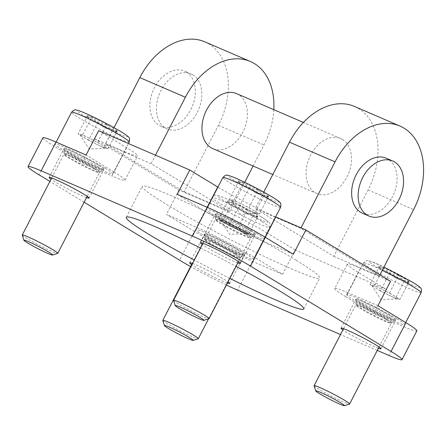<?xml version="1.0" encoding="UTF-8"?>
<svg xmlns="http://www.w3.org/2000/svg" width="445" height="445" viewBox="0 0 445 445"><rect width="100%" height="100%" fill="white"/><g stroke="black" fill="none" stroke-linecap="round" stroke-linejoin="round"><path stroke-width="0.33" stroke-dasharray="2.23 1.67" d="M358.281 272.34L345.715 296.693L373.672 313.669L386.243 289.322L358.281 272.34A46.202 3.198 27.3 0 1 347.328 264.141A46.202 3.198 27.3 0 1 360.422 268.352L347.851 292.704A46.202 3.198 27.3 0 0 334.757 288.493L347.328 264.141M345.715 296.693A46.202 3.198 27.3 0 1 334.757 288.493M377.95 305.698L347.851 292.704M390.521 281.346L360.422 268.352M379.924 274.91L379.363 276L300.776 228.274L255.219 208.61L263.74 192.101M300.776 228.274L300.998 227.84M354.526 106.444A64.931 45.752 -66.7 0 1 368.087 189.92L333.811 256.337L255.219 208.61M244.706 182.289L229.687 211.392L151.1 163.665L105.543 144.002L113.987 127.648M151.1 163.665L155.466 155.199M273.814 109.681A64.931 45.752 -66.7 0 1 263.963 144.975L253.099 166.024M204.85 41.836A64.931 45.752 -66.7 0 1 218.412 125.312L184.13 191.728L105.543 144.002M386.243 289.322L295.135 249.995L282.564 274.343L254.607 257.366A46.202 3.198 27.3 0 0 196.551 227.395L166.452 214.401L194.409 231.383L179.558 260.164M295.135 249.995L267.178 233.013L254.607 257.366M296.103 260.23A99.891 6.914 27.3 0 1 319.794 277.953A99.891 6.914 27.3 0 1 227.857 238.286A99.891 6.914 27.3 0 1 142.261 186.321A99.891 6.914 27.3 0 1 200.033 208.95A99.891 6.914 27.3 0 1 296.103 260.23M229.837 278.398A99.891 6.914 27.3 0 1 194.326 260.075M200.545 248.026A99.891 6.914 27.3 0 1 236.05 266.355M186.321 72.073A29.965 21.115 -66.7 0 1 191.394 108.341A29.965 21.115 -66.7 0 1 160.734 126.152A29.965 21.115 -66.7 0 1 153.225 90.274A29.965 21.115 -66.7 0 1 184.486 71.128A29.965 21.115 -66.7 0 1 186.321 72.073M192.83 74.882A29.965 21.115 -66.7 0 1 197.903 111.15A29.965 21.115 -66.7 0 1 167.242 128.961A29.965 21.115 -66.7 0 1 159.733 93.083A29.965 21.115 -66.7 0 1 190.994 73.937A29.965 21.115 -66.7 0 1 192.83 74.882M236.545 93.6A29.965 21.115 -66.7 0 1 238.381 94.546A29.965 21.115 -66.7 0 1 243.454 130.813A29.965 21.115 -66.7 0 1 212.793 148.624M342.505 139.491A29.965 21.115 -66.7 0 1 347.578 175.758A29.965 21.115 -66.7 0 1 316.918 193.569A29.965 21.115 -66.7 0 1 309.409 157.691A29.965 21.115 -66.7 0 1 340.67 138.545A29.965 21.115 -66.7 0 1 342.505 139.491M386.221 158.209A29.965 21.115 -66.7 0 1 388.057 159.154A29.965 21.115 -66.7 0 1 393.13 195.422A29.965 21.115 -66.7 0 1 362.469 213.233M184.13 191.728L229.687 211.392M333.811 256.337L379.363 276M267.178 233.013A46.202 3.198 27.3 0 0 209.117 203.042L179.018 190.048L94.39 138.656L81.819 163.009L53.862 146.027A46.202 3.198 27.3 0 1 42.904 137.828M416.865 330.874A46.202 3.198 27.3 0 1 403.771 326.663L373.672 313.669M377.271 350.415L340.497 334.545M282.564 274.343L252.465 261.354A46.202 3.198 27.3 0 1 194.409 231.383M226.41 285.034A46.202 3.198 27.3 0 1 190.577 266.555M378.384 348.263A22.478 1.557 27.3 0 1 360.244 339.847A22.478 1.557 27.3 0 1 342.878 329.934M390.454 316.006A22.478 1.557 27.3 0 1 395.783 319.994A22.478 1.557 27.3 0 1 375.096 311.066A22.478 1.557 27.3 0 1 355.839 299.374A22.478 1.557 27.3 0 1 368.838 304.469A22.478 1.557 27.3 0 1 390.454 316.006M237.83 262.906A22.478 1.557 27.3 0 1 219.691 254.49A22.478 1.557 27.3 0 1 202.325 244.578M249.901 230.649A22.478 1.557 27.3 0 1 255.23 234.637A22.478 1.557 27.3 0 1 234.548 225.715A22.478 1.557 27.3 0 1 215.285 214.023A22.478 1.557 27.3 0 1 228.285 219.112A22.478 1.557 27.3 0 1 249.901 230.649M192.568 263.479A22.478 1.557 27.3 0 1 224.297 279.471A22.478 1.557 27.3 0 1 228.029 281.891M227.423 283.07A22.478 1.557 27.3 0 1 209.306 274.721A22.478 1.557 27.3 0 1 191.572 264.625M239.149 250.696A22.478 1.557 27.3 0 1 244.483 254.685A22.478 1.557 27.3 0 1 223.796 245.757A22.478 1.557 27.3 0 1 204.539 234.064A22.478 1.557 27.3 0 1 217.533 239.154A22.478 1.557 27.3 0 1 239.149 250.696M86.53 197.597A22.478 1.557 27.3 0 1 68.391 189.181A22.478 1.557 27.3 0 1 51.025 179.268M98.601 165.34A22.478 1.557 27.3 0 1 103.93 169.328A22.478 1.557 27.3 0 1 83.243 160.4A22.478 1.557 27.3 0 1 63.985 148.708A22.478 1.557 27.3 0 1 76.985 153.803A22.478 1.557 27.3 0 1 98.601 165.34M84.144 202.219L49.907 181.427M94.39 138.656L124.483 151.645L111.918 175.998L81.819 163.009M98.662 130.68L126.625 147.657A46.202 3.198 27.3 0 1 137.583 155.856A46.202 3.198 27.3 0 1 124.483 151.645M275.633 216.893A46.202 3.198 27.3 0 1 217.939 187.111M126.625 147.657L114.053 172.009A46.202 3.198 27.3 0 1 125.012 180.208A46.202 3.198 27.3 0 1 111.918 175.998M114.053 172.009L86.096 155.032M177.205 194.359L205.162 211.336A46.202 3.198 27.3 0 0 263.218 241.307L293.316 254.301M179.018 190.048L166.452 214.401M96.07 143.969A14.985 1.04 27.3 0 1 83.337 137.093A14.985 1.04 27.3 0 1 79.822 134.596A14.985 1.04 27.3 0 1 80.367 134.435A14.985 1.04 27.3 0 1 90.124 138.645A14.985 1.04 27.3 0 1 102.862 145.521A14.985 1.04 27.3 0 1 106.26 148.241A14.985 1.04 27.3 0 1 105.832 148.185A14.985 1.04 27.3 0 1 96.07 143.969L103.568 147.668L112.663 130.046C106.839 129.178 101.844 126.714 97.666 122.653L88.572 140.275L96.07 143.969M97.622 142.344L106.722 124.722C109.387 128.438 112.874 130.557 117.191 131.08L108.096 148.702L97.622 142.344L82.625 134.952L91.726 117.33L87.576 117.035L87.198 116.295L78.103 133.917L88.572 140.275M82.625 134.952L78.103 133.917M106.722 124.722C100.898 123.855 95.898 121.39 91.726 117.33M87.198 116.295C89.862 120.011 93.35 122.13 97.666 122.653M22.25 235.121A19.981 1.385 -152.7 0 0 39.371 245.406A19.981 1.385 -152.7 0 0 57.672 253.4M105.109 168.149A32.463 2.247 27.3 0 1 112.808 173.912A32.463 2.247 27.3 0 1 82.926 161.018A32.463 2.247 27.3 0 1 55.108 144.13A32.463 2.247 27.3 0 1 73.887 151.484A32.463 2.247 27.3 0 1 105.109 168.149M113.625 128.51A17.472 1.213 -152.7 0 0 95.953 119.127A17.472 1.213 -152.7 0 0 86.758 115.772A17.472 1.213 -152.7 0 0 97.666 122.553A17.472 1.213 -152.7 0 0 117.586 131.681A17.472 1.213 -152.7 0 0 113.625 128.51M117.191 131.08L114.916 131.798L112.663 130.046M108.096 148.702L103.568 147.668M247.376 209.284A14.985 1.04 27.3 0 1 234.637 202.408A14.985 1.04 27.3 0 1 231.127 199.905A14.985 1.04 27.3 0 1 231.667 199.744A14.985 1.04 27.3 0 1 241.429 203.955A14.985 1.04 27.3 0 1 254.162 210.835A14.985 1.04 27.3 0 1 257.56 213.55A14.985 1.04 27.3 0 1 257.132 213.494A14.985 1.04 27.3 0 1 247.376 209.284L254.874 212.977L263.968 195.355C258.144 194.487 253.144 192.023 248.972 187.962L239.877 205.584L247.376 209.284M248.927 207.654L258.022 190.032C260.687 193.747 264.18 195.867 268.491 196.39L259.396 214.012L248.927 207.654L233.931 200.261L243.026 182.639L238.882 182.344L238.498 181.605L229.403 199.227L239.877 205.584M233.931 200.261L229.403 199.227M258.022 190.032C252.198 189.164 247.197 186.7 243.026 182.639M238.498 181.605C241.168 185.32 244.655 187.44 248.972 187.962M173.556 300.431A19.981 1.385 -152.7 0 0 190.671 310.716A19.981 1.385 -152.7 0 0 208.972 318.715M256.409 233.458A32.463 2.247 27.3 0 1 264.108 239.221A32.463 2.247 27.3 0 1 234.231 226.327A32.463 2.247 27.3 0 1 206.413 209.439A32.463 2.247 27.3 0 1 225.187 216.793A32.463 2.247 27.3 0 1 256.409 233.458M264.925 193.825A17.472 1.213 -152.7 0 0 247.253 184.436A17.472 1.213 -152.7 0 0 238.058 181.082A17.472 1.213 -152.7 0 0 248.972 187.862A17.472 1.213 -152.7 0 0 268.891 196.996A17.472 1.213 -152.7 0 0 264.925 193.825M268.491 196.39L266.221 197.107L263.968 195.355M259.396 214.012L254.874 212.977M387.923 294.635A14.985 1.04 27.3 0 1 375.191 287.759A14.985 1.04 27.3 0 1 371.675 285.262A14.985 1.04 27.3 0 1 372.22 285.1A14.985 1.04 27.3 0 1 381.982 289.311A14.985 1.04 27.3 0 1 394.715 296.186A14.985 1.04 27.3 0 1 398.114 298.906A14.985 1.04 27.3 0 1 397.685 298.851A14.985 1.04 27.3 0 1 387.923 294.635L395.421 298.334L404.516 280.712C398.692 279.844 393.697 277.38 389.52 273.319L380.425 290.941L387.923 294.635M389.481 293.01L398.575 275.388C401.24 279.104 404.728 281.223 409.044 281.746L399.949 299.368L389.481 293.01L374.484 285.618L383.579 267.996L379.429 267.701L379.051 266.961L369.956 284.583L380.425 290.941M374.484 285.618L369.956 284.583M398.575 275.388C392.751 274.521 387.751 272.056 383.579 267.996M379.051 266.961C381.715 270.677 385.209 272.796 389.52 273.319M314.103 385.787A19.981 1.385 -152.7 0 0 331.225 396.072A19.981 1.385 -152.7 0 0 349.525 404.066M396.962 318.815A32.463 2.247 27.3 0 1 404.661 324.572A32.463 2.247 27.3 0 1 374.779 311.684A32.463 2.247 27.3 0 1 346.961 294.796A32.463 2.247 27.3 0 1 365.74 302.149A32.463 2.247 27.3 0 1 396.962 318.815M405.478 279.176A17.472 1.213 -152.7 0 0 387.806 269.792A17.472 1.213 -152.7 0 0 378.612 266.438A17.472 1.213 -152.7 0 0 389.525 273.219A17.472 1.213 -152.7 0 0 409.445 282.347A17.472 1.213 -152.7 0 0 405.478 279.176M409.044 281.746L406.774 282.464L404.516 280.712M399.949 299.368L395.421 298.334M236.623 229.325A14.985 1.04 27.3 0 1 223.891 222.45A14.985 1.04 27.3 0 1 220.375 219.952A14.985 1.04 27.3 0 1 220.915 219.786A14.985 1.04 27.3 0 1 230.677 224.002A14.985 1.04 27.3 0 1 243.409 230.877A14.985 1.04 27.3 0 1 246.808 233.597A14.985 1.04 27.3 0 1 246.385 233.542A14.985 1.04 27.3 0 1 236.623 229.325L244.121 233.024L253.216 215.402C247.392 214.535 242.392 212.07 238.22 208.004L229.125 225.632L236.623 229.325M238.175 227.695L247.27 210.073C249.934 213.795 253.428 215.914 257.744 216.431L248.644 234.059L238.175 227.695L223.179 220.303L232.273 202.681L228.129 202.392L227.751 201.646L218.651 219.268L229.125 225.632M223.179 220.303L218.651 219.268M247.27 210.073C241.446 209.211 236.451 206.747 232.273 202.681M227.751 201.646C230.415 205.368 233.903 207.487 238.22 208.004M162.803 320.472A19.981 1.385 -152.7 0 0 179.919 330.757A19.981 1.385 -152.7 0 0 198.22 338.756M245.657 253.505A32.463 2.247 27.3 0 1 253.355 259.263A32.463 2.247 27.3 0 1 223.479 246.369A32.463 2.247 27.3 0 1 195.661 229.487A32.463 2.247 27.3 0 1 214.434 236.835A32.463 2.247 27.3 0 1 245.657 253.505M254.173 213.867A17.472 1.213 -152.7 0 0 236.501 204.483A17.472 1.213 -152.7 0 0 227.312 201.123A17.472 1.213 -152.7 0 0 238.22 207.91A17.472 1.213 -152.7 0 0 258.139 217.038A17.472 1.213 -152.7 0 0 254.173 213.867M257.744 216.431L255.469 217.154L253.216 215.402M248.644 234.059L244.121 233.024M368.087 189.92L413.639 209.584M218.412 125.312L263.963 144.975M53.862 146.027L39.004 174.807M403.771 326.663L388.919 355.444M252.465 261.354L237.613 290.134M207.237 207.32L205.162 211.336M265.298 237.285L263.218 241.307M209.117 203.042L196.551 227.395M94.64 169.156A19.981 1.385 27.3 0 1 99.38 172.699A19.981 1.385 27.3 0 1 80.99 164.767A19.981 1.385 27.3 0 1 63.874 154.37A19.981 1.385 27.3 0 1 75.427 158.898A19.981 1.385 27.3 0 1 94.64 169.156M94.985 168.638A20.075 1.391 27.3 0 1 99.725 172.226A20.075 1.391 27.3 0 1 81.268 164.227A20.075 1.391 27.3 0 1 64.058 153.814A20.075 1.391 27.3 0 1 75.489 158.242A20.075 1.391 27.3 0 1 94.985 168.638M97.055 166.174A21.076 1.457 27.3 0 1 102.033 169.94A21.076 1.457 27.3 0 1 82.653 161.541A21.076 1.457 27.3 0 1 64.586 150.61A21.076 1.457 27.3 0 1 76.59 155.261A21.076 1.457 27.3 0 1 97.055 166.174M98.924 165.479A22.973 1.591 27.3 0 1 88.516 163.104A22.973 1.591 27.3 0 1 64.43 148.474A22.973 1.591 27.3 0 1 98.924 165.479M129.261 142.033A32.463 2.247 27.3 0 1 99.38 129.139A32.463 2.247 27.3 0 1 71.562 112.251M120.784 131.603A28.469 1.969 -152.7 0 0 78.047 110.532A28.469 1.969 -152.7 0 0 107.885 128.655A28.469 1.969 -152.7 0 0 120.784 131.603M245.946 234.465A19.981 1.385 27.3 0 1 250.68 238.008A19.981 1.385 27.3 0 1 232.296 230.076A19.981 1.385 27.3 0 1 215.174 219.685A19.981 1.385 27.3 0 1 226.733 224.208A19.981 1.385 27.3 0 1 245.946 234.465M246.285 233.948A20.075 1.391 27.3 0 1 251.03 237.535A20.075 1.391 27.3 0 1 232.574 229.537A20.075 1.391 27.3 0 1 215.363 219.124A20.075 1.391 27.3 0 1 226.794 223.551A20.075 1.391 27.3 0 1 246.285 233.948M248.355 231.483A21.076 1.457 27.3 0 1 253.333 235.249A21.076 1.457 27.3 0 1 233.959 226.855A21.076 1.457 27.3 0 1 215.892 215.925A21.076 1.457 27.3 0 1 227.89 220.57A21.076 1.457 27.3 0 1 248.355 231.483M250.229 230.788A22.973 1.591 27.3 0 1 239.816 228.413A22.973 1.591 27.3 0 1 215.736 213.789A22.973 1.591 27.3 0 1 250.229 230.788M280.561 207.342A32.463 2.247 27.3 0 1 250.685 194.448A32.463 2.247 27.3 0 1 222.867 177.561M272.09 196.912A28.469 1.969 -152.7 0 0 229.347 175.847A28.469 1.969 -152.7 0 0 259.19 193.964A28.469 1.969 -152.7 0 0 272.09 196.912M386.494 319.822A19.981 1.385 27.3 0 1 391.233 323.365A19.981 1.385 27.3 0 1 372.843 315.433A19.981 1.385 27.3 0 1 355.727 305.036A19.981 1.385 27.3 0 1 367.281 309.564A19.981 1.385 27.3 0 1 386.494 319.822M386.839 319.304A20.075 1.391 27.3 0 1 391.583 322.892A20.075 1.391 27.3 0 1 373.121 314.893A20.075 1.391 27.3 0 1 355.911 304.48A20.075 1.391 27.3 0 1 367.348 308.908A20.075 1.391 27.3 0 1 386.839 319.304M388.908 316.84A21.076 1.457 27.3 0 1 393.886 320.606A21.076 1.457 27.3 0 1 374.506 312.206A21.076 1.457 27.3 0 1 356.439 301.276A21.076 1.457 27.3 0 1 368.443 305.926A21.076 1.457 27.3 0 1 388.908 316.84M390.777 316.145A22.973 1.591 27.3 0 1 380.369 313.764A22.973 1.591 27.3 0 1 356.284 299.14A22.973 1.591 27.3 0 1 390.777 316.145M421.115 292.693A32.463 2.247 27.3 0 1 391.233 279.805A32.463 2.247 27.3 0 1 363.415 262.917A32.463 2.247 27.3 0 1 382.294 270.315M412.643 282.269A28.469 1.969 -152.7 0 0 369.901 261.198A28.469 1.969 -152.7 0 0 399.743 279.321A28.469 1.969 -152.7 0 0 412.643 282.269M235.194 254.507A19.981 1.385 27.3 0 1 239.933 258.055A19.981 1.385 27.3 0 1 221.543 250.118A19.981 1.385 27.3 0 1 204.422 239.727A19.981 1.385 27.3 0 1 215.981 244.249A19.981 1.385 27.3 0 1 235.194 254.507M235.538 253.989A20.075 1.391 27.3 0 1 240.278 257.577A20.075 1.391 27.3 0 1 221.821 249.584A20.075 1.391 27.3 0 1 204.611 239.171A20.075 1.391 27.3 0 1 216.042 243.599A20.075 1.391 27.3 0 1 235.538 253.989M237.602 251.525A21.076 1.457 27.3 0 1 242.581 255.291A21.076 1.457 27.3 0 1 223.206 246.897A21.076 1.457 27.3 0 1 205.139 235.967A21.076 1.457 27.3 0 1 217.138 240.617A21.076 1.457 27.3 0 1 237.602 251.525M239.477 250.835A22.973 1.591 27.3 0 1 229.064 248.455A22.973 1.591 27.3 0 1 204.984 233.831A22.973 1.591 27.3 0 1 239.477 250.835M262.111 221.627A32.463 2.247 27.3 0 1 269.809 227.384A32.463 2.247 27.3 0 1 239.933 214.49A32.463 2.247 27.3 0 1 212.115 197.602A32.463 2.247 27.3 0 1 230.888 204.956A32.463 2.247 27.3 0 1 262.111 221.627M261.337 216.96A28.469 1.969 -152.7 0 0 218.595 195.889A28.469 1.969 -152.7 0 0 248.438 214.012A28.469 1.969 -152.7 0 0 261.337 216.96M303.796 308.947L319.794 277.953M126.263 217.316L142.261 186.321M190.994 73.937L184.486 71.128M167.242 128.961L160.734 126.152M380.931 348.774L395.783 319.994M340.987 328.154L355.839 299.374M240.378 263.418L255.23 234.637M200.434 242.803L215.285 214.023M229.626 283.459L244.483 254.685M189.681 262.845L204.539 234.064M89.072 198.108L103.93 169.328M49.128 177.488L63.985 148.708M125.012 180.208L137.583 155.856M340.67 138.545L303.407 122.458M316.918 193.569L272.807 174.535M79.822 134.596L89.139 148.975L106.26 148.241M87.181 196.328L99.38 172.699L102.033 169.94L103.229 169.428C103.468 169.395 103.707 170.029 95.458 166.391L82.575 160.089L68.814 152.44L64.314 149.342L64.586 150.61L63.874 154.37L51.676 178M112.808 173.912L128.477 143.546M55.108 144.13L56.153 142.105M114.916 131.798L117.586 131.681M87.576 117.035L86.758 115.772M231.127 199.905L240.445 214.29L257.56 213.55M238.487 261.638L250.68 238.008L253.333 235.249L254.529 234.738C254.774 234.704 255.013 235.338 246.758 231.7L233.881 225.404L220.119 217.75L215.614 214.651L215.892 215.925L215.174 219.685L202.981 243.315M264.108 239.221L265.153 237.196M206.413 209.439L207.453 207.42M266.221 197.107L268.891 196.996M238.882 182.344L238.058 181.082M371.675 285.262L380.992 299.641L398.114 298.906M379.04 346.994L391.233 323.365L393.886 320.606L395.082 320.089C395.327 320.061 395.56 320.695 387.311 317.057L374.429 310.755L360.667 303.106L356.167 300.008L356.439 301.276L355.727 305.036L343.529 328.666M404.661 324.572L405.707 322.553M346.961 294.796L363.415 262.917L365.595 260.954L367.831 260.659L369.956 261.109L383.991 267.033M406.774 282.464L409.445 282.347M379.429 267.701L378.612 266.438M220.375 219.952L229.692 234.331L246.808 233.597M208.555 318.848L239.933 258.055L242.581 255.291L243.777 254.779C244.021 254.751 244.261 255.386 236.011 251.742L223.129 245.445L209.367 237.797L204.861 234.693L205.139 235.967L204.422 239.727L192.229 263.357M253.355 259.263L269.809 227.384C270.376 224.408 270.087 222.717 268.941 222.311C268.958 221.927 266.505 220.186 261.582 217.088C253.088 212.004 243.348 206.836 232.368 201.574C226.188 198.642 221.616 196.718 218.656 195.8L216.526 195.349C215.753 194.682 214.279 195.433 212.115 197.602L195.661 229.487M255.469 217.154L258.139 217.038M228.129 202.392L227.312 201.123"/><path stroke-width="0.67" d="M275.633 216.893A46.202 3.198 27.3 0 0 275.789 216.96L305.887 229.948L390.521 281.346L377.95 305.698L405.907 322.675A46.202 3.198 27.3 0 1 416.865 330.874L402.013 359.655A46.202 3.198 27.3 0 1 388.919 355.444L377.271 350.415M263.74 192.101L289.5 142.194A64.931 45.752 -66.7 0 1 354.526 106.444L400.077 126.107A64.931 45.752 -66.7 0 1 413.639 209.584L379.924 274.91M300.998 227.84L335.052 161.858A64.931 45.752 -66.7 0 1 400.077 126.107M155.466 155.199L185.376 97.249A64.931 45.752 -66.7 0 1 250.402 61.499A64.931 45.752 -66.7 0 1 273.814 109.681M113.987 127.648L139.825 77.586A64.931 45.752 -66.7 0 1 204.85 41.836L250.402 61.499M236.05 266.355A99.891 6.914 27.3 0 1 280.105 291.225A99.891 6.914 27.3 0 1 303.796 308.947A99.891 6.914 27.3 0 1 229.837 278.398M194.326 260.075A99.891 6.914 27.3 0 1 126.263 217.316A99.891 6.914 27.3 0 1 200.545 248.026M394.565 161.963A29.965 21.115 -66.7 0 1 399.638 198.231A29.965 21.115 -66.7 0 1 368.977 216.042A29.965 21.115 -66.7 0 1 361.468 180.164A29.965 21.115 -66.7 0 1 392.729 161.018A29.965 21.115 -66.7 0 1 394.565 161.963M272.807 174.535L212.793 148.624A29.965 21.115 -66.7 0 1 205.284 112.746A29.965 21.115 -66.7 0 1 236.545 93.6L303.407 122.458M253.099 166.024L244.706 182.289M368.977 216.042L362.469 213.233A29.965 21.115 -66.7 0 1 354.96 177.355A29.965 21.115 -66.7 0 1 386.221 158.209L392.729 161.018M49.907 181.427L39.004 174.807A46.202 3.198 27.3 0 1 28.046 166.608L42.904 137.828A46.202 3.198 27.3 0 1 55.998 142.038L86.096 155.032L98.662 130.68L189.77 170.007L177.205 194.359L207.303 207.353A46.202 3.198 27.3 0 1 265.359 237.324L293.316 254.301L305.887 229.948M28.046 166.608A46.202 3.198 27.3 0 1 41.146 170.819L192.446 236.128A46.202 3.198 27.3 0 1 250.502 266.099L391.055 351.455A46.202 3.198 27.3 0 1 402.013 359.655M340.497 334.545L237.613 290.134A46.202 3.198 27.3 0 1 226.41 285.034M190.577 266.555A46.202 3.198 27.3 0 1 179.558 260.164L84.144 202.219M342.878 329.934A22.478 1.557 27.3 0 1 340.987 328.154A22.478 1.557 27.3 0 1 353.986 333.244A22.478 1.557 27.3 0 1 375.597 344.786A22.478 1.557 27.3 0 1 380.931 348.774A22.478 1.557 27.3 0 1 378.384 348.263M202.325 244.578A22.478 1.557 27.3 0 1 200.434 242.803A22.478 1.557 27.3 0 1 213.433 247.893A22.478 1.557 27.3 0 1 235.049 259.429A22.478 1.557 27.3 0 1 240.378 263.418A22.478 1.557 27.3 0 1 237.83 262.906M228.029 281.891A22.478 1.557 27.3 0 1 229.626 283.459A22.478 1.557 27.3 0 1 227.423 283.07M191.572 264.625A22.478 1.557 27.3 0 1 189.681 262.845A22.478 1.557 27.3 0 1 192.568 263.479M51.025 179.268A22.478 1.557 27.3 0 1 49.128 177.488A22.478 1.557 27.3 0 1 62.128 182.584A22.478 1.557 27.3 0 1 83.743 194.12A22.478 1.557 27.3 0 1 89.072 198.108A22.478 1.557 27.3 0 1 86.53 197.597M189.77 170.007L217.733 186.983L207.237 207.32M48.772 252.115A16.148 1.118 27.3 0 1 52.532 255.03A16.148 1.118 27.3 0 1 37.736 248.566A16.148 1.118 27.3 0 1 23.902 240.25A16.148 1.118 27.3 0 1 32.78 243.599A16.148 1.118 27.3 0 1 48.772 252.115M52.532 255.03L57.672 253.4A19.981 1.385 -152.7 0 0 57.755 253.339A19.981 1.385 -152.7 0 0 53.022 249.795A19.981 1.385 -152.7 0 0 33.803 239.538A19.981 1.385 -152.7 0 0 22.25 235.01A19.981 1.385 -152.7 0 0 22.25 235.121L23.902 240.25M200.072 317.424A16.148 1.118 27.3 0 1 203.832 320.339A16.148 1.118 27.3 0 1 189.042 313.875A16.148 1.118 27.3 0 1 175.202 305.565A16.148 1.118 27.3 0 1 184.08 308.913A16.148 1.118 27.3 0 1 200.072 317.424M203.832 320.339L208.972 318.715A19.981 1.385 -152.7 0 0 209.061 318.648A19.981 1.385 -152.7 0 0 204.322 315.105A19.981 1.385 -152.7 0 0 185.109 304.847A19.981 1.385 -152.7 0 0 173.556 300.325A19.981 1.385 -152.7 0 0 173.556 300.431L175.202 305.565M340.625 402.781A16.148 1.118 27.3 0 1 344.386 405.695A16.148 1.118 27.3 0 1 329.595 399.232A16.148 1.118 27.3 0 1 315.755 390.916A16.148 1.118 27.3 0 1 324.633 394.264A16.148 1.118 27.3 0 1 340.625 402.781M344.386 405.695L349.525 404.066A19.981 1.385 -152.7 0 0 349.614 404.004A19.981 1.385 -152.7 0 0 344.875 400.461A19.981 1.385 -152.7 0 0 325.662 390.204A19.981 1.385 -152.7 0 0 314.103 385.676A19.981 1.385 -152.7 0 0 314.103 385.787L315.755 390.916M189.325 337.466A16.148 1.118 27.3 0 1 193.08 340.386A16.148 1.118 27.3 0 1 178.289 333.922A16.148 1.118 27.3 0 1 164.455 325.607A16.148 1.118 27.3 0 1 173.328 328.955A16.148 1.118 27.3 0 1 189.325 337.466M193.08 340.386L198.22 338.756A19.981 1.385 -152.7 0 0 198.309 338.695A19.981 1.385 -152.7 0 0 193.569 335.146A19.981 1.385 -152.7 0 0 174.357 324.895A19.981 1.385 -152.7 0 0 162.803 320.367A19.981 1.385 -152.7 0 0 162.803 320.472L164.455 325.607M289.5 142.194L335.052 161.858M139.825 77.586L185.376 97.249M55.998 142.038L41.146 170.819M207.303 207.353L192.446 236.128M265.359 237.324L250.502 266.099M405.907 322.675L391.055 351.455M275.789 216.96L265.298 237.285M56.153 142.105L71.562 112.251A32.463 2.247 27.3 0 1 90.341 119.605A32.463 2.247 27.3 0 1 121.563 136.27A32.463 2.247 27.3 0 1 129.261 142.033L128.477 143.546M207.453 207.42L222.867 177.561A32.463 2.247 27.3 0 1 241.641 184.914A32.463 2.247 27.3 0 1 272.863 201.579A32.463 2.247 27.3 0 1 280.561 207.342L265.153 237.196M382.294 270.315A32.463 2.247 27.3 0 1 413.416 286.936A32.463 2.247 27.3 0 1 421.115 292.693L405.707 322.553M57.755 253.339L87.181 196.328M22.25 235.01L51.676 178M71.562 112.251C73.731 110.076 75.199 109.325 75.978 109.993L78.103 110.449C81.068 111.361 85.635 113.286 91.82 116.217C102.795 121.479 112.535 126.653 121.034 131.731C125.952 134.829 128.405 136.571 128.394 136.954C129.54 137.366 129.829 139.057 129.261 142.033M209.061 318.648L238.487 261.638M173.556 300.325L202.981 243.315M222.867 177.561C225.031 175.386 226.505 174.635 227.278 175.302L229.409 175.758C232.368 176.671 236.94 178.595 243.12 181.527C254.101 186.789 263.841 191.962 272.334 197.04C277.257 200.139 279.71 201.88 279.694 202.269C280.839 202.675 281.129 204.366 280.561 207.342M349.614 404.004L379.04 346.994M314.103 385.676L343.529 328.666M383.991 267.033L412.888 282.397C417.811 285.495 420.264 287.236 420.247 287.62C421.393 288.032 421.682 289.723 421.115 292.693M198.309 338.695L208.555 318.848M162.803 320.367L192.229 263.357"/></g></svg>
